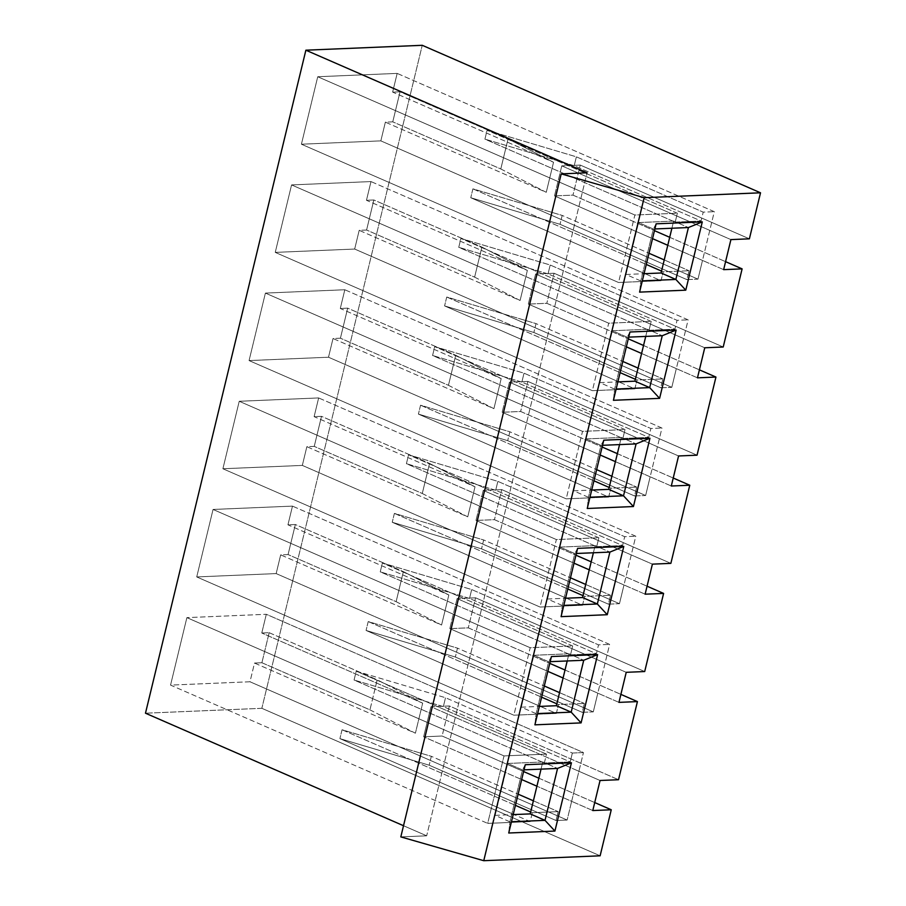 <?xml version="1.0" encoding="UTF-8"?>
<svg xmlns="http://www.w3.org/2000/svg" width="906" height="906" viewBox="0 0 906 906"><rect width="100%" height="100%" fill="white"/><g stroke="black" fill="none" stroke-linecap="round" stroke-linejoin="round"><path stroke-width="0.68" stroke-dasharray="4.53 3.4" d="M504.019 755.91L546.499 754.12L544.347 762.999L570.214 761.912L572.354 753.033L583.441 752.569L567.122 820.043L556.035 820.508L558.187 811.629L532.32 812.716L530.18 821.595L487.688 823.384L504.019 755.91L186.885 617.632L170.554 685.106L249.988 681.765L254.518 663.056L261.902 662.739L269.173 632.694L261.777 633.011L266.307 614.291L186.885 617.632L266.307 614.291L583.441 752.569L572.354 753.033L445.503 697.722L356.217 671.153L546.499 754.12L504.019 755.91L487.688 823.384L170.554 685.106L186.885 617.632L504.019 755.91M495.118 815.366L513.192 814.607L495.118 815.366L509.919 821.821L511.46 821.753L509.919 821.821L495.118 815.366L507.677 763.464L495.118 815.366M541.041 769.137L542.773 761.991L507.677 763.464L522.468 769.919L509.919 821.821L522.468 769.919L507.677 763.464L542.773 761.991L557.564 768.435L542.773 761.991L541.041 769.137M261.845 708.311L145.481 713.203L261.845 708.311L422.241 45.3L261.845 708.311L600.123 855.808L261.845 708.311M288.074 554.563L295.345 524.517L287.949 524.823L292.479 506.114L213.057 509.455L196.727 576.929L276.16 573.589L280.679 554.88L288.074 554.563L396.115 601.675L403.374 571.618L448.844 594.982L441.573 625.027L280.679 554.88L276.16 573.589L196.727 576.929L213.057 509.455L292.479 506.114L609.613 644.393L593.294 711.867L582.207 712.331L584.359 703.452L558.492 704.54L556.352 713.418L513.861 715.208L530.191 647.733L572.671 645.944L570.52 654.823L596.386 653.736L598.526 644.857L609.613 644.393L598.526 644.857L471.675 589.546L382.389 562.977L572.671 645.944L530.191 647.733L213.057 509.455L530.191 647.733L513.861 715.208L196.727 576.929L513.861 715.208L556.352 713.418L540.225 706.397L556.352 713.418L558.492 704.54L556.839 703.815L558.492 704.54L584.359 703.452L582.207 712.331L593.294 711.867L276.16 573.589L593.294 711.867L597.813 693.158L563.09 678.005L597.813 693.158L609.613 644.393L292.479 506.114L287.949 524.823L448.844 594.982L287.949 524.823L295.345 524.517L403.374 571.618L295.345 524.517L288.074 554.563L280.679 554.88L441.573 625.027L396.115 601.675L288.074 554.563M340.418 338.21L347.689 308.153L340.294 308.47L344.824 289.75L265.401 293.091L249.071 360.577L328.504 357.224L333.023 338.516L340.418 338.21L448.447 385.31L455.718 355.265L501.188 378.617L493.917 408.674L333.023 338.516L328.504 357.224L249.071 360.577L265.401 293.091L344.824 289.75L661.958 428.028L645.627 495.503L634.551 495.967L636.703 487.1L610.837 488.187L608.685 497.066L566.205 498.844L582.524 431.369L625.015 429.58L622.864 438.459L648.73 437.372L650.87 428.493L661.958 428.028L650.87 428.493L524.019 373.181L434.733 346.624L625.015 429.58L582.524 431.369L265.401 293.091L582.524 431.369L566.205 498.844L249.071 360.577L566.205 498.844L608.685 497.066L592.569 490.033L608.685 497.066L610.837 488.187L609.183 487.462L610.837 488.187L636.703 487.1L634.551 495.967L645.627 495.503L328.504 357.224L645.627 495.503L650.157 476.794L615.423 461.652L650.157 476.794L661.958 428.028L344.824 289.75L340.294 308.47L501.188 378.617L340.294 308.47L347.689 308.153L455.718 355.265L347.689 308.153L340.418 338.21L333.023 338.516L493.917 408.674L448.447 385.31L340.418 338.21M392.762 121.846L400.033 91.8L392.638 92.106L397.168 73.397L317.734 76.738L301.415 144.213L380.837 140.872L385.367 122.163L392.762 121.846L500.792 168.958L508.062 138.901L553.532 162.265L546.261 192.31L385.367 122.163L380.837 140.872L301.415 144.213L317.734 76.738L397.168 73.397L714.302 211.676L697.971 279.15L686.895 279.614L689.036 270.735L663.181 271.823L661.029 280.701L618.549 282.491L634.868 215.016L677.36 213.227L675.208 222.106L701.063 221.019L703.215 212.14L714.302 211.676L703.215 212.14L576.363 156.829L487.077 130.26L677.36 213.227L634.868 215.016L317.734 76.738L634.868 215.016L618.549 282.491L301.415 144.213L618.549 282.491L661.029 280.701L644.913 273.669L661.029 280.701L663.181 271.823L661.527 271.098L663.181 271.823L689.036 270.735L686.895 279.614L697.971 279.15L380.837 140.872L697.971 279.15L702.501 260.43L667.767 245.288L702.501 260.43L714.302 211.676L397.168 73.397L392.638 92.106L553.532 162.265L392.638 92.106L400.033 91.8L508.062 138.901L400.033 91.8L392.762 121.846L385.367 122.163L546.261 192.31L500.792 168.958L392.762 121.846M366.59 230.022L373.861 199.977L366.466 200.283L370.996 181.574L291.573 184.915L275.243 252.389L354.676 249.048L359.195 230.339L366.59 230.022L474.619 277.134L481.89 247.078L527.36 270.441L520.089 300.486L359.195 230.339L354.676 249.048L275.243 252.389L291.573 184.915L370.996 181.574L688.13 319.852L671.799 387.326L660.723 387.791L662.864 378.912L637.009 379.999L634.857 388.878L592.377 390.667L608.696 323.193L651.188 321.404L649.036 330.282L674.902 329.195L677.042 320.316L688.13 319.852L677.042 320.316L550.191 265.005L460.905 238.437L651.188 321.404L608.696 323.193L291.573 184.915L608.696 323.193L592.377 390.667L275.243 252.389L592.377 390.667L634.857 388.878L618.741 381.856L634.857 388.878L637.009 379.999L635.355 379.286L637.009 379.999L662.864 378.912L660.723 387.791L671.799 387.326L354.676 249.048L671.799 387.326L676.329 368.617L641.595 353.476L676.329 368.617L688.13 319.852L370.996 181.574L366.466 200.283L527.36 270.441L366.466 200.283L373.861 199.977L481.89 247.078L373.861 199.977L366.59 230.022L359.195 230.339L520.089 300.486L474.619 277.134L366.59 230.022M314.246 446.386L321.517 416.341L314.122 416.647L318.652 397.938L239.229 401.279L222.899 468.753L302.332 465.412L306.851 446.692L314.246 446.386L422.275 493.487L429.546 463.442L475.016 486.794L467.745 516.85L306.851 446.692L302.332 465.412L222.899 468.753L239.229 401.279L318.652 397.938L635.785 536.205L619.466 603.69L608.379 604.155L610.531 595.276L584.664 596.363L582.513 605.242L540.033 607.031L556.363 539.557L598.843 537.768L596.692 546.646L622.558 545.559L624.698 536.68L635.785 536.205L624.698 536.68L497.847 481.369L408.561 454.801L598.843 537.768L556.363 539.557L239.229 401.279L556.363 539.557L540.033 607.031L222.899 468.753L540.033 607.031L582.513 605.242L566.397 598.209L582.513 605.242L584.664 596.363L583.011 595.638L584.664 596.363L610.531 595.276L608.379 604.155L619.466 603.69L302.332 465.412L619.466 603.69L623.985 584.97L589.251 569.829L623.985 584.97L635.785 536.205L318.652 397.938L314.122 416.647L475.016 486.794L314.122 416.647L321.517 416.341L429.546 463.442L321.517 416.341L314.246 446.386L306.851 446.692L467.745 516.85L422.275 493.487L314.246 446.386M521.29 707.19L539.364 706.431L521.29 707.19L536.092 713.645L537.632 713.577L536.092 713.645L521.29 707.19L533.849 655.287L521.29 707.19M567.213 660.961L568.945 653.804L533.849 655.287L548.64 661.731L536.092 713.645L548.64 661.731L533.849 655.287L568.945 653.804L583.736 660.259L568.945 653.804L567.213 660.961M547.462 599.013L565.525 598.243L547.462 599.013L562.264 605.457L563.804 605.401L562.264 605.457L547.462 599.013L560.021 547.099L547.462 599.013M593.385 552.773L595.106 545.627L560.021 547.099L574.812 553.555L562.264 605.457L574.812 553.555L560.021 547.099L595.106 545.627L609.908 552.082L595.106 545.627L593.385 552.773M573.634 490.825L591.697 490.067L573.634 490.825L588.424 497.281L589.976 497.213L588.424 497.281L573.634 490.825L586.182 438.923L573.634 490.825M619.557 444.597L621.278 437.451L586.182 438.923L600.984 445.378L588.424 497.281L600.984 445.378L586.182 438.923L621.278 437.451L636.08 443.906L621.278 437.451L619.557 444.597M599.806 382.649L617.869 381.89L599.806 382.649L614.596 389.104L616.148 389.036L614.596 389.104L599.806 382.649L612.354 330.747L599.806 382.649M645.729 336.42L647.45 329.274L612.354 330.747L627.156 337.202L614.596 389.104L627.156 337.202L612.354 330.747L647.45 329.274L662.252 335.718L647.45 329.274L645.729 336.42M625.978 274.473L644.041 273.714L625.978 274.473L640.769 280.928L642.32 280.86L640.769 280.928L625.978 274.473L638.526 222.57L625.978 274.473M671.901 228.233L673.622 221.087L638.526 222.57L653.328 229.014L640.769 280.928L653.328 229.014L638.526 222.57L673.622 221.087L688.424 227.542L673.622 221.087L671.901 228.233M449.387 705.978L442.117 736.023L523.6 771.55L442.117 736.023L423.646 736.805L430.916 706.748L578.911 771.278L583.441 752.569L266.307 614.291L261.777 633.011L422.672 703.158L415.401 733.203L254.518 663.056L249.988 681.765L170.554 685.106L487.688 823.384L530.18 821.595L514.053 814.573L530.18 821.595L532.32 812.716L530.667 812.003L532.32 812.716L558.187 811.629L556.035 820.508L567.122 820.043L249.988 681.765L567.122 820.043L571.641 801.334L536.918 786.193L571.641 801.334L578.911 771.278L600.055 780.496L430.916 706.748L449.387 705.978L618.526 779.726L449.387 705.978L430.916 706.748L423.646 736.805L521.675 779.545L423.646 736.805L442.117 736.023L449.387 705.978M538.844 778.197L594.721 802.557L538.844 778.197M749.387 238.822L580.248 165.073L572.977 195.13L654.46 230.656L572.977 195.13L554.506 195.9L561.777 165.855L730.916 239.603L561.777 165.855L580.248 165.073L749.387 238.822M669.704 237.304L725.581 261.664L669.704 237.304M723.215 347.009L554.076 273.261L546.805 303.306L628.288 338.833L546.805 303.306L528.334 304.088L535.605 274.031L704.743 347.779L535.605 274.031L554.076 273.261L723.215 347.009M643.532 345.48L699.409 369.841L643.532 345.48M697.042 455.186L527.904 381.437L520.633 411.483L602.116 447.02L520.633 411.483L502.162 412.264L509.432 382.219L678.571 455.967L509.432 382.219L527.904 381.437L697.042 455.186M617.36 453.657L673.237 478.028L617.36 453.657M670.87 563.362L501.731 489.614L494.461 519.67L575.944 555.197L494.461 519.67L475.99 520.44L483.26 490.395L652.399 564.144L483.26 490.395L501.731 489.614L670.87 563.362M591.188 561.845L647.065 586.205L591.188 561.845M644.698 671.539L475.559 597.801L468.289 627.847L549.772 663.373L468.289 627.847L449.818 628.628L457.088 598.572L626.227 672.32L457.088 598.572L475.559 597.801L644.698 671.539M565.016 670.021L620.893 694.381L565.016 670.021M403.51 825.717L426.669 835.808L587.065 172.797L426.669 835.808L400.814 836.895L426.669 835.808L403.51 825.717M644.132 273.329L470.758 197.734L560.044 224.303L686.895 279.614L560.044 224.303L470.758 197.734L644.132 273.329M652.524 238.64L554.506 195.9L652.524 238.64M723.645 269.648L702.501 260.43L723.645 269.648M561.777 165.855L554.506 195.9L572.977 195.13L580.248 165.073L561.777 165.855M654.868 228.958L653.328 229.014L654.868 228.958M656.114 223.827L653.328 229.014L656.114 223.827M639.591 292.117L640.769 280.928L639.591 292.117M500.792 168.958L546.261 192.31L553.532 162.265L508.062 138.901L500.792 168.958M472.898 188.856L470.758 197.734L472.898 188.856L562.184 215.424L560.044 224.303L562.184 215.424L648.99 253.272L562.184 215.424L472.898 188.856L646.284 264.45L472.898 188.856M664.234 259.92L689.036 270.735L664.234 259.92M675.208 222.106L677.36 213.227L487.077 130.26L484.925 139.139L675.208 222.106L484.925 139.139L487.077 130.26L576.363 156.829L703.215 212.14L701.063 221.019L574.211 165.707L576.363 156.829L574.211 165.707L484.925 139.139L574.211 165.707L701.063 221.019L675.208 222.106M617.96 381.517L444.586 305.911L533.872 332.479L660.723 387.791L533.872 332.479L444.586 305.911L617.96 381.517M626.352 346.828L528.334 304.088L626.352 346.828M697.473 377.836L676.329 368.617L697.473 377.836M535.605 274.031L528.334 304.088L546.805 303.306L554.076 273.261L535.605 274.031M628.696 337.134L627.156 337.202L628.696 337.134M629.942 332.004L627.156 337.202L629.942 332.004M613.419 400.293L614.596 389.104L613.419 400.293M474.619 277.134L520.089 300.486L527.36 270.441L481.89 247.078L474.619 277.134M446.726 297.032L444.586 305.911L446.726 297.032L536.012 323.601L533.872 332.479L536.012 323.601L622.818 361.449L536.012 323.601L446.726 297.032L620.112 372.638L446.726 297.032M638.062 368.096L662.864 378.912L638.062 368.096M649.036 330.282L651.188 321.404L460.905 238.437L458.753 247.315L649.036 330.282L458.753 247.315L460.905 238.437L550.191 265.005L677.042 320.316L674.902 329.195L548.039 273.884L550.191 265.005L548.039 273.884L458.753 247.315L548.039 273.884L674.902 329.195L649.036 330.282M591.788 489.693L418.413 414.099L507.7 440.667L634.551 495.967L507.7 440.667L418.413 414.099L591.788 489.693M600.18 455.005L502.162 412.264L600.18 455.005M671.301 486.012L650.157 476.794L671.301 486.012M509.432 382.219L502.162 412.264L520.633 411.483L527.904 381.437L509.432 382.219M602.524 445.31L600.984 445.378L602.524 445.31M603.77 440.18L600.984 445.378L603.77 440.18M587.247 508.481L588.424 497.281L587.247 508.481M448.447 385.31L493.917 408.674L501.188 378.617L455.718 355.265L448.447 385.31M420.554 405.22L418.413 414.099L420.554 405.22L509.84 431.788L507.7 440.667L509.84 431.788L596.646 469.636L509.84 431.788L420.554 405.22L593.94 480.814L420.554 405.22M611.89 476.273L636.703 487.1L611.89 476.273M622.864 438.459L625.015 429.58L434.733 346.624L432.581 355.492L622.864 438.459L432.581 355.492L434.733 346.624L524.019 373.181L650.87 428.493L648.73 437.372L521.867 382.06L524.019 373.181L521.867 382.06L432.581 355.492L521.867 382.06L648.73 437.372L622.864 438.459M565.616 597.869L392.241 522.275L481.528 548.843L608.379 604.155L481.528 548.843L392.241 522.275L565.616 597.869M574.019 563.181L475.99 520.44L574.019 563.181M645.129 594.189L623.985 584.97L645.129 594.189M483.26 490.395L475.99 520.44L494.461 519.67L501.731 489.614L483.26 490.395M576.363 553.487L574.812 553.555L576.363 553.487M577.598 548.356L574.812 553.555L577.598 548.356M561.074 616.658L562.264 605.457L561.074 616.658M422.275 493.487L467.745 516.85L475.016 486.794L429.546 463.442L422.275 493.487M394.382 513.396L392.241 522.275L394.382 513.396L483.668 539.965L481.528 548.843L483.668 539.965L570.474 577.813L483.668 539.965L394.382 513.396L567.768 588.991L394.382 513.396M585.718 584.461L610.531 595.276L585.718 584.461M596.692 546.646L598.843 537.768L408.561 454.801L406.42 463.679L596.692 546.646L406.42 463.679L408.561 454.801L497.847 481.369L624.698 536.68L622.558 545.559L495.707 490.248L497.847 481.369L495.707 490.248L406.42 463.679L495.707 490.248L622.558 545.559L596.692 546.646M539.455 706.057L366.069 630.451L455.356 657.02L582.207 712.331L455.356 657.02L366.069 630.451L539.455 706.057M547.847 671.357L449.818 628.628L547.847 671.357M618.957 702.377L597.813 693.158L618.957 702.377M457.088 598.572L449.818 628.628L468.289 627.847L475.559 597.801L457.088 598.572M550.191 661.674L548.64 661.731L550.191 661.674M551.426 656.544L548.64 661.731L551.426 656.544M534.902 724.834L536.092 713.645L534.902 724.834M396.115 601.675L441.573 625.027L448.844 594.982L403.374 571.618L396.115 601.675M368.21 621.573L366.069 630.451L368.21 621.573L457.496 648.141L455.356 657.02L457.496 648.141L544.302 685.989L457.496 648.141L368.21 621.573L541.595 697.178L368.21 621.573M559.546 692.637L584.359 703.452L559.546 692.637M570.52 654.823L572.671 645.944L382.389 562.977L380.248 571.856L570.52 654.823L380.248 571.856L382.389 562.977L471.675 589.546L598.526 644.857L596.386 653.736L469.535 598.424L471.675 589.546L469.535 598.424L380.248 571.856L469.535 598.424L596.386 653.736L570.52 654.823M513.283 814.234L339.897 738.628L429.184 765.196L556.035 820.508L429.184 765.196L339.897 738.628L513.283 814.234M592.784 810.553L571.641 801.334L592.784 810.553M524.019 769.851L522.468 769.919L524.019 769.851M525.254 764.721L522.468 769.919L525.254 764.721M508.73 833.01L509.919 821.821L508.73 833.01M261.777 633.011L269.173 632.694L377.213 679.806L422.672 703.158L261.777 633.011M269.173 632.694L261.902 662.739L369.942 709.851L377.213 679.806L269.173 632.694M261.902 662.739L254.518 663.056L415.401 733.203L369.942 709.851L261.902 662.739M369.942 709.851L415.401 733.203L422.672 703.158L377.213 679.806L369.942 709.851M342.049 729.76L339.897 738.628L342.049 729.76L431.335 756.317L429.184 765.196L431.335 756.317L518.13 794.166L431.335 756.317L342.049 729.76L515.423 805.355L342.049 729.76M533.374 800.813L558.187 811.629L533.374 800.813M544.347 762.999L546.499 754.12L356.217 671.153L354.076 680.032L544.347 762.999L354.076 680.032L356.217 671.153L445.503 697.722L572.354 753.033L570.214 761.912L443.362 706.601L445.503 697.722L443.362 706.601L354.076 680.032L443.362 706.601L570.214 761.912L544.347 762.999"/><path stroke-width="1.36" d="M600.123 855.808L611.256 809.771L592.784 810.553L600.055 780.496L618.526 779.726L637.428 701.595L618.957 702.377L626.227 672.32L644.698 671.539L663.6 593.419L645.129 594.189L652.399 564.144L670.87 563.362L689.772 485.231L671.301 486.012L678.571 455.967L697.042 455.186L715.944 377.055L697.473 377.836L704.743 347.779L723.215 347.009L742.116 268.878L723.645 269.648L730.916 239.603L749.387 238.822L760.519 192.797L644.155 197.689L483.759 860.7L600.123 855.808L483.759 860.7L644.155 197.689L561.21 173.884L587.065 172.797L305.877 50.192L422.241 45.3L760.519 192.797L749.387 238.822L730.916 239.603L723.645 269.648L742.116 268.878L723.215 347.009L704.743 347.779L697.473 377.836L715.944 377.055L697.042 455.186L678.571 455.967L671.301 486.012L689.772 485.231L670.87 563.362L652.399 564.144L645.129 594.189L663.6 593.419L644.698 671.539L626.227 672.32L618.957 702.377L637.428 701.595L618.526 779.726L600.055 780.496L592.784 810.553L611.256 809.771L600.123 855.808M571.437 762.773L554.914 831.074L508.73 833.01L525.254 764.721L571.437 762.773L525.254 764.721L508.73 833.01L554.914 831.074L571.437 762.773L557.564 768.435L524.019 769.851L557.564 768.435L571.437 762.773M623.781 546.42L607.258 614.71L561.074 616.658L577.598 548.356L623.781 546.42L577.598 548.356L561.074 616.658L607.258 614.71L623.781 546.42L609.908 552.082L576.363 553.487L609.908 552.082L623.781 546.42M676.125 330.056L659.602 398.357L613.419 400.293L629.942 332.004L676.125 330.056L629.942 332.004L613.419 400.293L659.602 398.357L676.125 330.056L662.252 335.718L628.696 337.134L662.252 335.718L676.125 330.056M702.297 221.879L685.774 290.169L639.591 292.117L656.114 223.827L702.297 221.879L656.114 223.827L639.591 292.117L685.774 290.169L702.297 221.879L688.424 227.542L654.868 228.958L688.424 227.542L702.297 221.879M649.953 438.244L633.43 506.533L587.247 508.481L603.77 440.18L649.953 438.244L603.77 440.18L587.247 508.481L633.43 506.533L649.953 438.244L636.08 443.906L602.524 445.31L636.08 443.906L649.953 438.244M597.609 654.596L581.086 722.897L534.902 724.834L551.426 656.544L597.609 654.596L551.426 656.544L534.902 724.834L581.086 722.897L597.609 654.596L583.736 660.259L550.191 661.674L583.736 660.259L597.609 654.596M513.192 814.607L530.214 813.894L541.041 769.137L530.214 813.894L513.192 814.607M145.481 713.203L305.877 50.192L145.481 713.203L403.51 825.717L145.481 713.203M539.364 706.431L556.386 705.706L567.213 660.961L556.386 705.706L539.364 706.431M565.525 598.243L582.558 597.53L593.385 552.773L582.558 597.53L565.525 598.243M591.697 490.067L608.73 489.353L619.557 444.597L608.73 489.353L591.697 490.067M617.869 381.89L634.902 381.177L645.729 336.42L634.902 381.177L617.869 381.89M644.041 273.714L661.074 272.989L671.901 228.233L661.074 272.989L644.041 273.714M523.6 771.55L538.844 778.197L523.6 771.55M594.721 802.557L611.256 809.771L594.721 802.557M654.46 230.656L669.704 237.304L654.46 230.656M725.581 261.664L742.116 268.878L725.581 261.664M628.288 338.833L643.532 345.48L628.288 338.833M699.409 369.841L715.944 377.055L699.409 369.841M602.116 447.02L617.36 453.657L602.116 447.02M673.237 478.028L689.772 485.231L673.237 478.028M575.944 555.197L591.188 561.845L575.944 555.197M647.065 586.205L663.6 593.419L647.065 586.205M549.772 663.373L565.016 670.021L549.772 663.373M620.893 694.381L637.428 701.595L620.893 694.381M400.814 836.895L561.21 173.884L400.814 836.895L483.759 860.7L400.814 836.895M644.155 197.689L760.519 192.797L422.241 45.3L305.877 50.192L587.065 172.797L561.21 173.884L644.155 197.689M644.913 273.669L644.132 273.329L644.913 273.669M667.767 245.288L652.524 238.64L667.767 245.288M642.32 280.86L675.865 279.444L661.074 272.989L675.865 279.444L688.424 227.542L675.865 279.444L685.774 290.169L675.865 279.444L642.32 280.86M661.527 271.098L646.284 264.45L661.527 271.098M648.99 253.272L664.234 259.92L648.99 253.272M618.741 381.856L617.96 381.517L618.741 381.856M641.595 353.476L626.352 346.828L641.595 353.476M616.148 389.036L649.693 387.621L634.902 381.177L649.693 387.621L662.252 335.718L649.693 387.621L659.602 398.357L649.693 387.621L616.148 389.036M635.355 379.286L620.112 372.638L635.355 379.286M622.818 361.449L638.062 368.096L622.818 361.449M592.569 490.033L591.788 489.693L592.569 490.033M615.423 461.652L600.18 455.005L615.423 461.652M589.976 497.213L623.521 495.809L608.73 489.353L623.521 495.809L636.08 443.906L623.521 495.809L633.43 506.533L623.521 495.809L589.976 497.213M609.183 487.462L593.94 480.814L609.183 487.462M596.646 469.636L611.89 476.273L596.646 469.636M566.397 598.209L565.616 597.869L566.397 598.209M589.251 569.829L574.019 563.181L589.251 569.829M563.804 605.401L597.348 603.985L582.558 597.53L597.348 603.985L609.908 552.082L597.348 603.985L607.258 614.71L597.348 603.985L563.804 605.401M583.011 595.638L567.768 588.991L583.011 595.638M570.474 577.813L585.718 584.461L570.474 577.813M540.225 706.397L539.455 706.057L540.225 706.397M563.09 678.005L547.847 671.357L563.09 678.005M537.632 713.577L571.188 712.161L556.386 705.706L571.188 712.161L583.736 660.259L571.188 712.161L581.086 722.897L571.188 712.161L537.632 713.577M556.839 703.815L541.595 697.178L556.839 703.815M544.302 685.989L559.546 692.637L544.302 685.989M514.053 814.573L513.283 814.234L514.053 814.573M536.918 786.193L521.675 779.545L536.918 786.193M511.46 821.753L545.016 820.349L530.214 813.894L545.016 820.349L557.564 768.435L545.016 820.349L554.914 831.074L545.016 820.349L511.46 821.753M530.667 812.003L515.423 805.355L530.667 812.003M518.13 794.166L533.374 800.813L518.13 794.166"/></g></svg>
